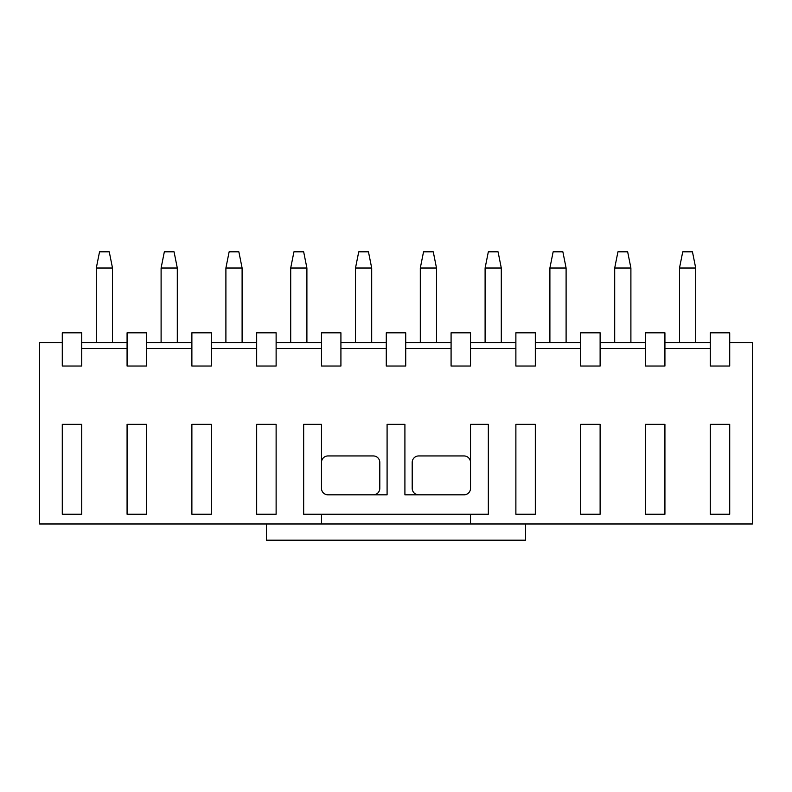 <?xml version="1.0" encoding="UTF-8"?>
<svg xmlns="http://www.w3.org/2000/svg" width="792" height="792" viewBox="0 0 792 792"><rect width="100%" height="100%" fill="white"/><g stroke="black" fill="none" stroke-linecap="round" stroke-linejoin="round"><path stroke-width="1.19" d="M525.601 523.977L266.399 523.977L266.399 540.184L525.601 540.184L525.601 523.977L752.4 523.977L752.4 342.54L729.719 342.54M405.722 366.033L405.722 332.818L386.278 332.818L386.278 366.033L405.722 366.033M340.916 342.54L386.278 342.54M340.916 332.818L340.916 366.033L321.483 366.033L321.483 332.818L340.916 332.818M340.916 348.48L386.278 348.48M303.663 424.354L321.483 424.354L321.483 488.337A6.484 6.484 0 0 0 327.957 494.822L387.09 494.822L387.09 424.354L404.91 424.354L404.91 494.822L464.043 494.822A6.484 6.484 0 0 0 470.517 488.337L470.517 424.354L488.337 424.354L488.337 514.255L303.663 514.255L303.663 424.354M321.483 514.255L321.483 523.977M373.319 494.822A6.484 6.484 0 0 0 379.804 488.337L379.804 462.419A6.484 6.484 0 0 0 373.319 455.945L327.957 455.945A6.484 6.484 0 0 0 321.483 462.419M470.517 462.419A6.484 6.484 0 0 0 464.043 455.945L418.681 455.945A6.484 6.484 0 0 0 412.196 462.419L412.196 488.337A6.484 6.484 0 0 0 418.681 494.822M405.722 342.54L451.084 342.54M405.722 348.48L451.084 348.48M470.517 523.977L470.517 514.255M470.517 332.818L470.517 366.033L451.084 366.033L451.084 332.818L470.517 332.818M470.517 348.48L515.879 348.48M515.879 342.54L470.517 342.54M535.323 332.818L535.323 366.033L515.879 366.033L515.879 332.818L535.323 332.818M535.323 424.354L535.323 514.255L515.879 514.255L515.879 424.354L535.323 424.354M535.323 348.48L580.684 348.48M580.684 342.54L535.323 342.54M321.483 342.54L276.121 342.54M276.121 348.48L321.483 348.48M710.276 348.48L664.924 348.48M645.48 348.48L600.118 348.48M256.677 348.48L211.315 348.48M191.882 348.48L146.52 348.48M127.076 348.48L81.724 348.48M62.281 342.54L39.6 342.54L39.6 523.977L266.399 523.977M729.719 332.818L729.719 366.033L710.276 366.033L710.276 332.818L729.719 332.818M710.276 342.54L664.924 342.54M664.924 332.818L664.924 366.033L645.48 366.033L645.48 332.818L664.924 332.818M645.48 342.54L600.118 342.54M600.118 332.818L600.118 366.033L580.684 366.033L580.684 332.818L600.118 332.818M600.118 424.354L600.118 514.255L580.684 514.255L580.684 424.354L600.118 424.354M664.924 424.354L664.924 514.255L645.48 514.255L645.48 424.354L664.924 424.354M729.719 514.255L710.276 514.255L710.276 424.354L729.719 424.354L729.719 514.255M211.315 332.818L211.315 366.033L191.882 366.033L191.882 332.818L211.315 332.818M191.882 342.54L146.52 342.54M146.52 332.818L146.52 366.033L127.076 366.033L127.076 332.818L146.52 332.818M127.076 342.54L81.724 342.54M81.724 332.818L81.724 366.033L62.281 366.033L62.281 332.818L81.724 332.818M276.121 332.818L276.121 366.033L256.677 366.033L256.677 332.818L276.121 332.818M256.677 342.54L211.315 342.54M276.121 514.255L256.677 514.255L256.677 424.354L276.121 424.354L276.121 514.255M211.315 514.255L191.882 514.255L191.882 424.354L211.315 424.354L211.315 514.255M81.724 514.255L62.281 514.255L62.281 424.354L81.724 424.354L81.724 514.255M146.52 514.255L127.076 514.255L127.076 424.354L146.52 424.354L146.52 514.255M436.501 268.023L420.305 268.023L423.542 251.816L433.264 251.816L436.501 268.023L436.501 342.54M420.305 342.54L420.305 268.023M371.695 268.023L355.499 268.023L358.736 251.816L368.458 251.816L371.695 268.023L371.695 342.54M355.499 342.54L355.499 268.023M695.703 268.023L679.496 268.023L682.744 251.816L692.456 251.816L695.703 268.023L695.703 342.54M679.496 342.54L679.496 268.023M630.897 342.54L630.897 268.023L614.701 268.023L617.938 251.816L627.66 251.816L630.897 268.023M614.701 342.54L614.701 268.023M566.102 268.023L549.896 268.023L553.143 251.816L562.864 251.816L566.102 268.023L566.102 342.54M549.896 342.54L549.896 268.023M501.296 268.023L485.1 268.023L488.337 251.816L498.059 251.816L501.296 268.023L501.296 342.54L501.296 268.023M485.1 342.54L485.1 268.023M306.9 342.54L306.9 268.023L290.704 268.023L293.941 251.816L303.663 251.816L306.9 268.023M290.704 342.54L290.704 268.023M242.105 268.023L225.898 268.023L229.135 251.816L238.857 251.816L242.105 268.023L242.105 342.54M225.898 342.54L225.898 268.023M177.299 342.54L177.299 268.023L161.103 268.023L164.34 251.816L174.062 251.816L177.299 268.023L177.299 342.54M161.103 342.54L161.103 268.023M112.504 268.023L96.297 268.023L99.544 251.816L109.256 251.816L112.504 268.023L112.504 342.54L112.504 268.023M96.297 342.54L96.297 268.023"/></g></svg>
